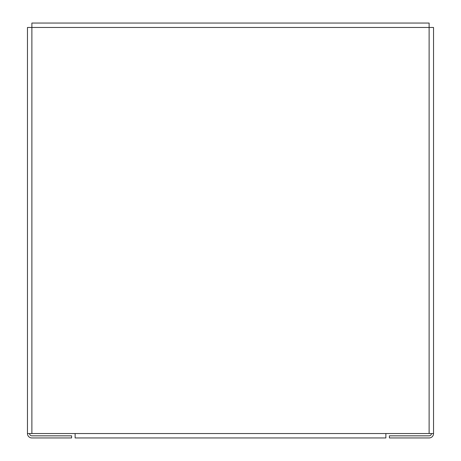 <?xml version="1.0" encoding="UTF-8"?>
<svg xmlns="http://www.w3.org/2000/svg" width="461" height="461" viewBox="0 0 461 461"><rect width="100%" height="100%" fill="white"/><g stroke="black" fill="none" stroke-linecap="round" stroke-linejoin="round"><path stroke-width="0.69" d="M431.415 433.536A2.293 2.293 0 0 1 429.122 435.829L389.395 435.829L389.395 437.95L429.122 437.95A4.414 4.414 0 0 0 433.536 433.536L385.869 433.536L385.869 437.95L75.131 437.95L75.131 433.536L27.464 433.536A4.414 4.414 0 0 0 31.878 437.95L71.605 437.95L71.605 435.829L31.878 435.829A2.293 2.293 0 0 1 29.585 433.536M27.464 433.536L27.464 27.464L31.878 27.464L31.878 23.05L429.122 23.05L429.122 27.464L433.536 27.464L433.536 433.536M429.122 433.536L429.122 27.464L31.878 27.464L31.878 433.536M75.131 433.536L385.869 433.536"/></g></svg>
